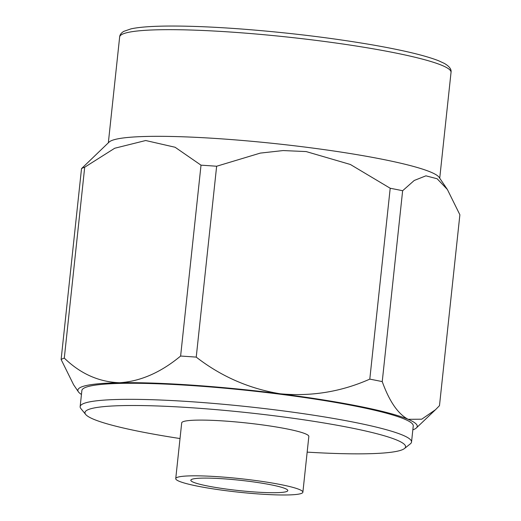 <?xml version="1.0" encoding="UTF-8"?>
<svg xmlns="http://www.w3.org/2000/svg" width="521" height="521" viewBox="0 0 521 521"><rect width="100%" height="100%" fill="white"/><g stroke="black" fill="none" stroke-linecap="round" stroke-linejoin="round"><path stroke-width="0.78" d="M411.531 442.029L413.251 425.963A166.635 17.727 -173.9 0 0 279.503 394.137A166.635 17.727 -173.9 0 0 81.869 390.548L80.149 406.614A166.635 17.727 6.1 0 1 277.791 410.203A166.635 17.727 6.1 0 1 411.531 442.029A166.635 17.727 6.1 0 1 410.379 443.814L404.459 448.535A161.217 17.154 -173.9 0 0 247.091 412.625A161.217 17.154 -173.9 0 0 85.691 414.469A161.217 17.154 -173.9 0 0 180.025 438.545M81.452 394.436A170.647 18.157 6.1 0 1 78.384 391.812A170.647 18.157 6.1 0 1 119.713 382.74A170.647 18.157 6.1 0 1 280.278 393.798A170.647 18.157 6.1 0 1 408.119 419.307A170.647 18.157 6.1 0 1 416.383 427.936A170.647 18.157 6.1 0 1 412.834 429.851M64.298 358.096A192.431 20.475 -173.9 0 0 61.12 359.503L81.517 168.622A192.431 20.475 6.1 0 1 84.702 167.215L64.298 358.096C80.501 373.811 98.97 382.023 119.713 382.74C140.585 381.326 160.885 372.43 180.618 356.045L201.015 165.17A192.431 20.475 6.1 0 1 216.638 166.245L196.235 357.119A192.431 20.475 -173.9 0 0 180.618 356.045M382.238 381.606A192.431 20.475 -173.9 0 0 369.799 379.125L390.203 188.25A192.431 20.475 6.1 0 1 402.635 190.732L382.238 381.606C389.343 401.346 397.966 413.908 408.119 419.307L421.723 419.203L435.523 409.695L439.483 405.664L459.88 214.782L447.389 189.514L437.145 178.762L425.918 175.831L414.228 180.468L402.635 190.732M196.235 357.119C221.184 376.488 249.194 388.712 280.278 393.798C311.454 396.657 341.301 391.766 369.799 379.125M390.203 188.25L350.366 164.48L306.159 151.572L283.144 150.562L260.292 153.102L216.638 166.245M201.015 165.17L175.089 147.248L145.698 140.52L114.718 148.244L84.702 167.215M78.384 391.812L73.611 384.772L61.12 359.503M81.517 168.622L109.097 142.083A166.635 17.727 6.1 0 1 305.899 147.189A166.635 17.727 6.1 0 1 439.138 177.355L447.389 189.514M85.691 414.469L80.898 408.601A166.635 17.727 6.1 0 1 80.149 406.614M307.169 452.13A161.217 17.154 -173.9 0 0 404.459 448.535M302.883 492.202L308.836 436.474A63.933 6.799 -173.9 0 0 245.99 422.915A63.933 6.799 -173.9 0 0 181.699 422.889L175.74 478.61A63.933 6.799 -173.9 0 0 227.052 490.821A63.933 6.799 -173.9 0 0 302.883 492.202A63.933 6.799 -173.9 0 0 240.038 478.643A63.933 6.799 -173.9 0 0 175.74 478.61M229.963 489.538A48.766 5.19 -173.9 0 0 287.8 490.587A48.766 5.19 -173.9 0 0 239.862 480.245A48.766 5.19 -173.9 0 0 190.823 480.225A48.766 5.19 -173.9 0 0 229.963 489.538M439.724 178.221L451.036 72.354A166.635 17.727 -173.9 0 0 317.296 40.534A166.635 17.727 -173.9 0 0 119.654 36.939L108.342 142.806M416.383 427.936L435.517 409.695M451.036 72.354C451.596 69.286 449.356 66.297 444.309 63.393L438.506 60.716C425.416 55.597 403.645 50.368 373.186 45.021C332.17 37.974 288.393 32.647 241.842 29.046C213.486 26.923 189.045 25.926 168.511 26.05C151.507 26.174 138.996 27.112 130.986 28.87L123.764 31.377C121.178 32.96 119.81 34.809 119.654 36.939"/></g></svg>
